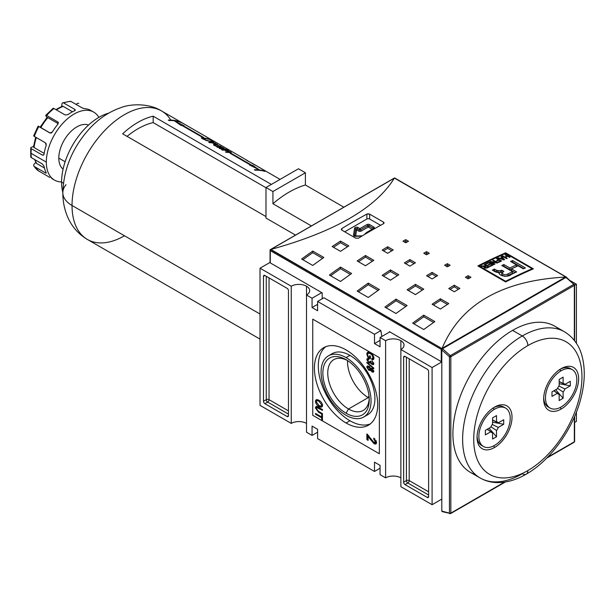 <?xml version="1.0" encoding="UTF-8"?>
<svg xmlns="http://www.w3.org/2000/svg" width="615" height="615" viewBox="0 0 615 615"><rect width="100%" height="100%" fill="white"/><g stroke="black" fill="none" stroke-linecap="round" stroke-linejoin="round"><path stroke-width="0.92" d="M369.215 398.366A29.335 16.936 60 0 1 363.173 410.451A29.335 16.936 60 0 1 348.505 408.998A29.335 16.936 60 0 1 329.34 383.137A29.335 16.936 60 0 1 333.837 359.629A29.335 16.936 60 0 1 347.314 360.436A29.335 16.936 60 0 0 327.764 373.751A29.335 16.936 60 0 0 348.505 408.998A29.335 16.936 -120 0 0 369.215 398.366M346.061 413.226A32.795 18.934 60 0 1 322.867 373.059A32.795 18.934 60 0 1 346.061 359.675L346.061 359.675A32.795 18.934 60 0 1 369.246 399.842A32.795 18.934 60 0 1 346.061 413.226A32.795 18.934 60 0 1 322.867 373.059A32.795 18.934 60 0 1 346.061 359.675L346.061 359.675A32.795 18.934 60 0 1 369.246 399.842A32.795 18.934 60 0 1 346.061 413.226L348.505 408.998L368.262 397.59A29.335 16.936 60 0 1 347.536 360.582A29.335 16.936 60 0 0 368.262 397.59A29.335 16.936 -120 0 0 369.2 398.105A29.335 16.936 60 0 1 368.262 397.59L368.992 395.752M346.061 415.294A35.324 20.395 -120 0 0 363.719 417.039A35.324 20.395 -120 0 0 369.138 388.734A35.324 20.395 -120 0 0 346.061 357.607A35.324 20.395 -120 0 0 328.395 355.862A35.324 20.395 -120 0 0 322.983 384.167A35.324 20.395 -120 0 0 346.061 415.294A35.324 20.395 60 0 1 321.076 372.029A35.324 20.395 60 0 1 346.061 357.607A35.324 20.395 60 0 1 371.037 400.872A35.324 20.395 60 0 1 346.061 415.294M328.395 355.862L332.285 353.617A35.324 20.395 60 0 1 349.943 355.362A35.324 20.395 60 0 1 373.021 386.497A35.324 20.395 60 0 1 367.609 414.802L363.719 417.039M349.943 420.745A44.741 25.83 -120 0 0 370.292 423.935A44.741 25.83 60 0 1 349.943 420.745A44.741 25.83 60 0 1 321.268 383.084A44.741 25.83 60 0 1 325.712 346.729A44.741 25.83 -120 0 0 321.268 383.084A44.741 25.83 -120 0 0 349.943 420.745L346.061 422.982A44.741 25.83 60 0 1 316.825 383.552A44.741 25.83 60 0 1 323.682 347.698A44.741 25.83 60 0 1 346.061 349.92A44.741 25.83 60 0 1 375.288 389.349A44.741 25.83 60 0 1 368.431 425.203A44.741 25.83 60 0 1 346.061 422.982A44.741 25.83 60 0 1 314.419 368.185A44.741 25.83 60 0 1 346.061 349.92A44.741 25.83 -120 0 1 377.695 404.716A44.741 25.83 -120 0 1 346.061 422.982M316.333 408.406L318.524 411.374L322.468 413.649L322.468 414.472L318.478 412.165L315.441 407.96L315.979 406.553L318.478 407.238L322.468 409.544L322.468 410.366L316.679 407.53L316.333 408.406C316.564 407.284 317.294 407.176 318.524 408.083L322.468 410.366L322.468 409.544L318.478 407.238C316.702 405.992 315.695 406.238 315.441 407.96L318.478 412.165L322.468 414.472L322.468 413.649L318.524 411.374L316.333 408.406M369.923 438.872L368.116 436.127L368.116 440.378L366.871 439.656L366.871 433.906L373.897 442.416L375.112 442.585L375.465 441.77L373.72 439.156L373.843 438.072L376.588 442.446L375.996 443.876L373.905 443.576L369.923 438.872L373.905 443.576C375.496 444.468 376.388 444.091 376.588 442.446L373.843 438.072L373.72 439.156L375.465 441.77L373.897 442.416L366.871 433.906L366.871 439.656L368.116 440.378L368.116 436.127L369.923 438.872L370.707 438.418L369.923 438.872M373.812 368.716L366.871 362.858L366.871 362.22L373.812 368.078L373.812 368.716L373.812 368.078L366.871 362.22L366.871 362.858L373.812 368.716M368.316 356.785L369.63 357.546L369.63 355.701L370.43 356.162L370.43 358.829L367.862 357.346L366.786 354.055L367.547 352.303L370.307 352.802C372.382 353.925 373.574 355.693 373.897 358.099L373.29 359.614L371.852 359.56L371.629 358.668L372.659 358.699L373.097 357.623L371.729 354.694L370.345 353.648L368.131 353.179L367.586 354.455L368.316 356.785L367.586 354.455C367.847 352.902 368.769 352.633 370.345 353.648L371.729 354.694L373.097 357.623L371.629 358.668L371.852 359.56C373.151 360.036 373.828 359.552 373.897 358.099C373.574 355.693 372.382 353.925 370.307 352.802C368.262 351.58 367.086 351.995 366.786 354.055L367.862 357.346L370.43 358.829L370.43 356.162L369.63 355.701L369.63 357.546L368.316 356.785M368.423 359.521L368.762 359.022L367.832 359.544L367.586 360.136L368.831 359.652L368.739 358.776L366.786 359.644L367.616 359.16L367.67 359.706L367.616 359.16L366.786 359.644L368.962 363.011L369.623 362.427L370.661 362.865L369.792 362.535L368.962 363.011L371.106 362.573L368.962 363.011L366.786 359.644L367.24 358.63L368.739 358.776L368.831 359.652L367.586 360.136L368.969 362.197L370.261 361.743L370.161 361.151L372.021 363.65L373.013 363.25L372.029 360.782L373.812 363.68L373.367 364.664L372.044 364.487L370.668 362.819L370.345 363.273M373.751 363.15L372.021 363.65L370.161 361.151L370.261 361.743L368.969 362.197L367.586 360.136M370.96 361.743L369.984 362.35L370.261 361.743M370.368 370.614L370.676 370.238L369.723 369.892L368.892 370.368L371.106 369.992L370.676 370.238L372.037 371.983L372.59 371.314L373.705 371.783L372.037 371.983L373.812 371.145L372.06 368.3L370.676 368.477L372.06 368.3L373.812 371.145L373.39 372.152L372.037 371.983L370.676 370.238L368.892 370.368L366.786 367.101L367.247 366.033L368.915 366.279L370.676 368.477L370.976 368.131M318.985 406.4C317.009 405.339 315.826 403.648 315.441 401.326L316.133 399.827L318.908 400.296C320.938 401.349 322.152 403.063 322.56 405.439L321.86 406.938L318.985 406.4C320.969 407.63 322.16 407.315 322.56 405.439C322.152 403.063 320.938 401.349 318.908 400.296C316.971 399.135 315.818 399.481 315.441 401.326C315.826 403.648 317.009 405.339 318.985 406.4L319.754 405.962L318.985 406.4M321.668 417.808L315.526 414.264L315.526 413.441L321.668 416.985L321.668 414.933L322.468 415.394L322.468 420.329L321.668 419.861L321.668 417.808L321.668 419.861L322.468 420.329L322.468 415.394L321.668 414.933L321.668 416.985L315.526 413.441L315.526 414.264L321.668 417.808L322.468 417.347L321.668 417.808M380.055 465.363L380.055 474.657L380.055 465.363L374.504 462.165L374.504 471.459L317.609 438.61L317.609 429.316L317.609 438.61L374.504 471.459L380.055 468.253L374.504 471.459L374.504 462.165L380.055 465.363M312.059 426.11L317.609 429.316L312.059 426.11L312.059 435.405L306.508 432.199L306.508 295.039L312.059 298.244L306.508 295.039A10.793 6.235 180 0 0 309.668 290.634A10.793 6.235 180 0 0 306.508 286.221L306.508 432.199L312.059 435.405L317.609 432.199L312.059 435.405L312.059 426.11M312.059 307.538L312.059 298.244L321.776 292.632L312.059 298.244L312.059 307.538L317.609 310.736L317.609 301.442L323.959 297.775L317.609 301.442L374.504 334.291L317.609 301.442L317.609 310.736L312.059 307.538L317.609 304.333L312.059 307.538M374.504 343.585L374.504 334.291L380.854 330.624L323.959 297.775L380.854 330.624L381.838 336.474L380.854 330.624L374.504 334.291L374.504 343.585L380.055 340.379L374.504 343.585L380.055 346.791L374.504 343.585M380.055 346.791L380.055 337.497L389.772 331.892L380.055 337.497L385.605 340.702L380.055 337.497L380.055 346.791M400.872 340.702A10.793 6.235 180 0 0 385.605 340.702L385.605 477.863L380.055 474.657L385.605 477.863L385.605 340.702A10.793 6.235 180 0 1 400.872 340.702A10.793 6.235 180 0 1 404.032 345.107A10.793 6.235 180 0 1 400.872 349.512L432.091 367.539L400.872 349.512L400.872 486.68L432.091 504.707L441.808 499.096L432.091 504.707L400.872 486.68L400.872 340.702A10.793 6.235 180 0 1 400.872 349.512M400.872 477.863A10.793 6.235 0 0 0 385.605 477.863A10.793 6.235 0 0 1 400.872 477.863M574.618 422.42L576.409 421.383L576.409 412.081L576.409 421.383L574.618 422.42M576.409 284.222L570.151 280.609L576.409 284.222L576.409 343.285L576.409 284.222L574.618 285.26L576.409 284.222M432.091 367.539L441.808 361.935L432.091 367.539L432.091 504.707L432.091 367.539M306.508 286.221A10.793 6.235 180 0 0 291.241 286.221L260.022 268.194L291.241 286.221L291.241 423.389A10.793 6.235 0 0 1 306.508 423.389A10.793 6.235 0 0 0 291.241 423.389L291.241 286.221A10.793 6.235 180 0 1 306.508 286.221A10.793 6.235 180 0 1 306.508 295.039M260.022 268.194L270.062 262.405L260.022 268.194L260.022 405.362L260.022 268.194M291.241 423.389L260.022 405.362L291.241 423.389M264.881 275.489L287.082 288.304L264.881 275.489A1.96 1.13 -120 0 0 263.897 275.389A1.96 1.13 -120 0 0 263.489 276.289L263.489 401.272L263.489 276.289L264.881 275.489A1.96 1.13 -120 0 0 263.489 276.289L264.881 275.489M263.489 401.272A1.96 1.13 -120 0 0 264.881 403.678L287.082 416.493L264.881 403.678L267.656 402.072L288.466 414.095L267.656 402.072A1.96 1.13 60 0 1 266.264 399.673L263.489 401.272A1.96 1.13 -120 0 0 264.881 403.678L267.656 402.072A1.96 1.13 -120 0 1 266.264 399.673A1.96 1.13 180 0 1 269.039 399.673L269.039 277.895L269.039 399.673A1.96 1.13 -60 0 1 267.656 402.072A1.96 1.13 -60 0 0 269.039 399.673A1.96 1.13 0 0 0 266.264 399.673L263.489 401.272M287.082 416.493A1.96 1.13 -120 0 0 288.066 416.593A1.96 1.13 -120 0 0 288.466 415.694L288.466 290.711L288.466 415.694L287.082 416.493A1.96 1.13 -120 0 0 288.466 415.694L287.082 416.493M288.466 290.711A1.96 1.13 -120 0 0 287.082 288.304A1.96 1.13 -120 0 1 288.466 290.711M427.24 497.412L405.031 484.597L427.24 497.412A1.96 1.13 -120 0 0 428.217 497.512A1.96 1.13 -120 0 0 428.624 496.613L428.624 371.629L428.624 496.613L427.24 497.412A1.96 1.13 -120 0 0 428.624 496.613L427.24 497.412M428.624 371.629A1.96 1.13 -120 0 0 427.24 369.223L405.031 356.408L427.24 369.223A1.96 1.13 -120 0 1 428.624 371.629M405.031 356.408A1.96 1.13 -120 0 0 404.055 356.308A1.96 1.13 -120 0 0 403.648 357.207L403.648 482.191L403.648 357.207L405.031 356.408A1.96 1.13 -120 0 0 403.648 357.207L405.031 356.408M403.648 482.191A1.96 1.13 -120 0 0 405.031 484.597L407.807 482.99L428.624 495.014L407.807 482.99A1.96 1.13 60 0 1 406.423 480.592L403.648 482.191A1.96 1.13 -120 0 0 405.031 484.597L407.807 482.99A1.96 1.13 120 0 0 409.198 480.592L428.624 491.808L409.198 480.592A1.96 1.13 0 0 0 406.423 480.592A1.96 1.13 -120 0 0 407.807 482.99A1.96 1.13 -60 0 0 409.198 480.592L409.198 358.806L409.198 480.592A1.96 1.13 180 0 0 406.423 480.592L403.648 482.191M380.585 225.321L369.646 219.009A1.96 1.13 0 0 0 366.871 219.009L344.715 231.801L366.871 219.009L366.871 214.097A588.74 339.911 120 0 0 341.894 228.519A588.74 339.911 -60 0 1 366.871 214.097L369.646 214.143L383.522 222.153L369.646 214.143L369.646 219.009L380.585 225.321M370.43 357.084L369.63 357.546L370.43 357.084M370.43 357.868L369.753 357.476L370.43 357.868M368.577 356.938L367.862 357.346L368.577 356.938M367.639 353.963L367.616 353.579L366.786 354.055L367.616 353.579L368.016 352.141L367.639 353.963M373.643 359.26L371.852 359.56L372.598 358.73L373.643 359.26M372.659 358.699L373.874 357.638M373.812 357.215L373.097 357.623L373.812 357.215M372.275 354.378L371.729 354.694L372.275 354.378M371.014 353.256L370.345 353.648L371.014 353.256M368.631 353.048L368.131 353.179M367.616 359.16L367.747 358.507L367.616 359.16M373.013 363.25L373.674 362.865L373.013 363.25L372.029 360.782L373.812 363.68L372.044 364.487L372.882 364.011L372.044 364.487L370.668 362.819M373.697 364.28L372.882 364.011L373.697 364.28M367.324 362.604L366.871 362.858L367.324 362.604M370.691 370.238L369.592 369.807L368.892 370.368L366.786 367.101L367.755 365.902L366.786 367.101L368.915 366.279L370.676 368.477M367.67 367.155L367.616 366.617L367.67 367.155M368.723 366.409L367.586 367.57L369.569 366.74L368.931 367.109L370.253 369.085L369.984 369.738L370.814 369.254L371.053 368.262L370.253 369.085L368.931 367.109L367.586 367.57L368.908 369.554L371.083 368.6L369.738 369.077M369.769 366.625L368.416 367.086L369.769 366.625M372.113 368.508L371.053 369.569L372.682 368.754L372.06 369.115L373.013 370.691L372.06 369.115L371.053 369.569L372.014 371.145L373.759 370.622M372.89 368.639L371.883 369.092L372.89 368.639M368.885 435.689L368.116 436.127L368.885 435.689M368.116 439.418L366.871 439.656L367.709 439.179L367.709 434.49L367.709 439.179L368.116 439.418M375.112 442.585L375.942 442.1L376.295 441.293L375.465 441.77L376.234 440.763L376.295 441.293L374.727 441.939M374.881 438.887L373.72 439.156L374.881 438.887M376.334 443.546L374.735 443.092L373.905 443.576L374.735 443.092L373.513 442.154L376.334 443.546M316.271 400.842L315.441 401.326L316.271 400.842L316.602 399.665L316.271 400.842M322.229 406.615L320.123 406.085L322.229 406.615M321.268 406.046L322.46 404.57L321.753 404.977L318.893 401.111L316.725 400.711L316.241 401.779L318.993 405.585L321.268 406.046L322.529 404.977L321.599 405.7M317.232 400.565L316.725 400.711M319.577 400.719L318.893 401.111L321.753 404.977C321.422 406.361 320.5 406.561 318.993 405.585L316.241 401.779C316.548 400.411 317.432 400.188 318.893 401.111L319.577 400.719M316.341 408.206L316.271 407.484L315.441 407.96L316.271 407.484L316.464 406.446L316.341 408.206M317.217 407.484L318.055 406.999L316.679 407.53M316.241 413.857L315.526 414.264L316.241 413.857M322.468 416.524L321.668 416.985L322.468 416.524M322.468 419.399L321.668 419.861L322.468 419.399M322.468 417.308L321.791 416.916L322.468 417.308M532.144 268.732A588.74 339.911 120 0 0 505.638 281.27L479.131 265.964A588.74 339.911 -60 0 1 505.638 253.434L532.144 268.732L505.638 253.434L505.638 252.803L533.397 268.824A588.74 339.911 120 0 0 505.638 281.947L505.638 281.27A588.74 339.911 -60 0 1 532.144 268.732L532.144 269.37L532.144 268.732M488.894 262.244A588.74 339.911 120 0 0 485.612 263.858L486.134 264.166A588.74 339.911 -60 0 1 488.84 262.836L490.363 263.72A588.74 339.911 120 0 0 487.895 264.927L488.425 265.234A588.74 339.911 -60 0 1 490.893 264.027L492.3 264.834A588.74 339.911 120 0 0 489.663 266.134L490.186 266.441A588.74 339.911 -60 0 1 493.415 264.857L488.894 262.244L493.415 264.857A588.74 339.911 120 0 0 490.186 266.441L489.663 266.134A588.74 339.911 -60 0 1 492.3 264.834L490.893 264.027A588.74 339.911 120 0 0 488.425 265.234L487.895 264.927A588.74 339.911 -60 0 1 490.363 263.72L488.84 262.836A588.74 339.911 120 0 0 486.134 264.166L485.612 263.858A588.74 339.911 -60 0 1 488.894 262.244L488.894 262.874L488.894 262.244M498.527 259.83A588.74 339.911 120 0 0 496.474 260.791L496.997 261.098A588.74 339.911 -60 0 1 499.057 260.137L500.464 260.952A588.74 339.911 120 0 0 498.119 262.052L498.642 262.359A588.74 339.911 -60 0 1 501.579 260.983L497.058 258.377A588.74 339.911 120 0 0 496.474 258.646L498.527 259.83L496.474 258.646A588.74 339.911 -60 0 1 497.058 258.377L501.579 260.983A588.74 339.911 120 0 0 498.642 262.359L498.119 262.052A588.74 339.911 -60 0 1 500.464 260.952L499.057 260.137A588.74 339.911 120 0 0 496.997 261.098L496.474 260.791A588.74 339.911 -60 0 1 498.527 259.83L498.527 260.383L498.527 259.83M507.098 256.017A588.74 339.911 120 0 0 504.807 257.032L502.693 255.809A588.74 339.911 120 0 0 502.109 256.071L506.629 258.684A588.74 339.911 -60 0 1 507.221 258.423L505.338 257.339A588.74 339.911 -60 0 1 507.629 256.317L509.504 257.401A588.74 339.911 -60 0 1 510.096 257.147L505.576 254.533A588.74 339.911 120 0 0 504.984 254.794L507.098 256.017L504.984 254.794A588.74 339.911 -60 0 1 505.576 254.533L510.096 257.147A588.74 339.911 120 0 0 509.504 257.401L507.629 256.317A588.74 339.911 120 0 0 505.338 257.339L507.221 258.423A588.74 339.911 120 0 0 506.629 258.684L502.109 256.071A588.74 339.911 -60 0 1 502.693 255.809L504.807 257.032A588.74 339.911 -60 0 1 507.098 256.017L507.098 256.555L507.098 256.017M516.646 271.922A588.74 339.911 120 0 0 511.103 274.567C508.359 277.626 498.104 276.097 499.365 272.53L494.814 271.546L492.354 270.123A588.74 339.911 -60 0 1 494.414 269.093L496.866 270.508L500.395 270.884L501.855 270.239L503.854 271.392L501.794 273.114L504.169 274.659L505.83 274.767L508.067 273.852A588.74 339.911 -60 0 1 512.533 271.707L501.802 265.511A588.74 339.911 -60 0 1 503.862 264.542L509.789 267.963A588.74 339.911 -60 0 1 516.492 264.881L510.565 261.46A588.74 339.911 -60 0 1 512.626 260.537L525.41 267.925A588.74 339.911 120 0 0 523.35 268.84L518.145 265.834A588.74 339.911 120 0 0 511.442 268.916L516.646 271.922A588.74 339.911 120 0 0 511.103 274.567C508.359 277.626 498.104 276.097 499.365 272.53L496.197 272.199L492.354 270.123A588.74 339.911 -60 0 1 494.414 269.093L498.358 271.161L501.855 270.239L503.854 271.392L501.794 273.114L504.169 274.659L505.83 274.767L508.067 273.852A588.74 339.911 -60 0 1 512.533 271.707L501.802 265.511A588.74 339.911 -60 0 1 503.862 264.542L509.789 267.963A588.74 339.911 -60 0 1 516.492 264.881L510.565 261.46A588.74 339.911 -60 0 1 512.626 260.537L525.41 267.925A588.74 339.911 120 0 0 523.35 268.84L518.145 265.834A588.74 339.911 120 0 0 511.442 268.916L516.646 271.922M498.965 273.098L499.365 272.53L499.365 273.89L499.365 272.53M501.64 256.286A588.74 339.911 120 0 0 501.025 256.563L501.925 257.547A588.74 339.911 120 0 0 500.118 258.369L498.319 257.793A588.74 339.911 120 0 0 497.704 258.077L503.862 259.937A588.74 339.911 -60 0 1 504.531 259.63L501.64 256.286L504.531 259.63A588.74 339.911 120 0 0 503.862 259.937L497.704 258.077A588.74 339.911 -60 0 1 498.319 257.793L500.118 258.369A588.74 339.911 -60 0 1 501.925 257.547L501.025 256.563A588.74 339.911 -60 0 1 501.64 256.286L501.64 257.231L501.64 256.286M496.236 262.444L490.463 261.49A588.74 339.911 120 0 0 489.84 261.79L494.36 264.404A588.74 339.911 -60 0 1 494.944 264.119L491.416 262.082L497.197 263.043A588.74 339.911 -60 0 1 497.819 262.743L493.299 260.137A588.74 339.911 120 0 0 492.715 260.414L496.236 262.444L492.715 260.414A588.74 339.911 -60 0 1 493.299 260.137L497.819 262.743A588.74 339.911 120 0 0 497.197 263.043L491.416 262.082L494.944 264.119A588.74 339.911 120 0 0 494.36 264.404L489.84 261.79A588.74 339.911 -60 0 1 490.463 261.49L496.236 262.444L496.236 262.882L496.236 262.444M485.12 267.625L484.851 267.11L485.466 266.649A588.74 339.911 -60 0 1 486.726 266.018L488.195 266.864A588.74 339.911 120 0 0 486.796 267.563L486.796 268.102L486.796 267.563L485.12 267.625L485.466 266.649A588.74 339.911 -60 0 1 486.726 266.018L488.195 266.864L488.195 267.433L488.195 266.864A588.74 339.911 120 0 0 486.796 267.563L485.12 267.625L485.12 268.171L484.013 267.317L484.52 266.579L484.52 267.917L484.52 266.579L483.175 266.572L483.152 266.118L485.519 266.049L481.591 265.872A588.74 339.911 120 0 0 480.907 266.218L484.52 266.579L484.013 267.317L484.535 267.925L487.357 267.856A588.74 339.911 -60 0 1 489.309 266.879L484.789 264.266A588.74 339.911 120 0 0 484.197 264.558L486.196 265.711A588.74 339.911 120 0 0 485.519 266.049A588.74 339.911 -60 0 1 486.196 265.711L484.197 264.558A588.74 339.911 -60 0 1 484.789 264.266L489.309 266.879A588.74 339.911 120 0 0 487.357 267.856L485.12 268.171L484.828 267.241L484.828 268.071M479.131 266.649L479.131 265.964L505.638 281.27L505.638 281.947L477.886 265.926A588.74 339.911 -60 0 1 505.638 252.803L533.397 268.824A588.74 339.911 120 0 0 505.638 281.947L477.886 265.926A588.74 339.911 -60 0 1 505.638 252.803L505.638 253.434A588.74 339.911 120 0 0 479.131 265.964L479.131 266.649M394.069 178.465L394.307 178.189C375.911 208.001 334.768 231.755 270.877 249.444L441.97 348.574L441.255 349.335L442.362 349.274L441.862 348.989L442.131 348.321C460.527 304.356 501.663 280.601 565.554 277.058C501.663 280.601 460.527 304.356 442.131 348.321L565.554 277.058L566.146 277.234M270.123 249.767L394.569 177.919L270.877 249.444C334.768 231.755 375.911 208.001 394.307 178.189L270.062 249.798L270.062 262.59A0.784 0.454 180 0 0 270.293 262.913L322.191 292.871L270.293 262.913L270.293 250.636L441.255 349.335L441.255 361.612L389.357 331.646L441.255 361.612A0.784 0.454 0 0 0 441.808 361.743A0.784 0.454 180 0 1 441.255 361.612L441.255 349.335L270.293 250.636L270.062 249.798L270.293 262.913A0.784 0.454 0 0 1 270.293 262.267M405.731 239.65L408.506 241.249A588.74 339.911 120 0 0 405.731 242.787L402.956 241.188A588.74 339.911 -60 0 1 405.731 239.65L408.506 241.249A588.74 339.911 120 0 0 405.731 242.787L402.956 241.188A588.74 339.911 -60 0 1 405.731 239.65L405.731 241.249A586.779 338.78 120 0 0 404.37 242.003A586.779 338.78 120 0 1 405.731 241.249L405.731 239.65M468.176 275.697L470.952 277.304A588.74 339.911 120 0 0 468.176 278.841L465.401 277.234A588.74 339.911 -60 0 1 468.176 275.697L470.952 277.304A588.74 339.911 120 0 0 468.176 278.841L465.401 277.234A588.74 339.911 -60 0 1 468.176 275.697L468.176 277.304A586.779 338.78 120 0 0 466.808 278.057A586.779 338.78 120 0 1 468.176 277.304L468.176 275.697M447.359 263.681L450.134 265.28A588.74 339.911 120 0 0 447.359 266.825L444.584 265.219A588.74 339.911 -60 0 1 447.359 263.681L450.134 265.28A588.74 339.911 120 0 0 447.359 266.825L444.584 265.219A588.74 339.911 -60 0 1 447.359 263.681L447.359 265.288A586.779 338.78 120 0 0 445.998 266.034A586.779 338.78 120 0 1 447.359 265.288L447.359 263.681M387.688 246.769L393.239 249.974A588.74 339.911 120 0 0 387.688 253.303L382.138 250.105A588.74 339.911 -60 0 1 387.688 246.769L393.239 249.974A588.74 339.911 120 0 0 387.688 253.303L382.138 250.105A588.74 339.911 -60 0 1 387.688 246.769L387.688 248.368A586.779 338.78 120 0 0 383.491 250.882A586.779 338.78 120 0 1 387.688 248.368L387.688 246.769M454.293 285.222L459.851 288.427A588.74 339.911 120 0 0 454.293 291.764L448.742 288.558A588.74 339.911 -60 0 1 454.293 285.222L459.851 288.427A588.74 339.911 120 0 0 454.293 291.764L448.742 288.558A588.74 339.911 -60 0 1 454.293 285.222L454.293 286.828A586.779 338.78 120 0 0 450.103 289.342A586.779 338.78 120 0 1 454.293 286.828L454.293 285.222M432.091 272.407L437.642 275.612A588.74 339.911 120 0 0 432.091 278.941L426.541 275.735A588.74 339.911 -60 0 1 432.091 272.407L437.642 275.612A588.74 339.911 120 0 0 432.091 278.941L426.541 275.735A588.74 339.911 -60 0 1 432.091 272.407L432.091 274.006A586.779 338.78 120 0 0 427.894 276.519A586.779 338.78 120 0 1 432.091 274.006L432.091 272.407M340.51 241.088L348.836 245.892A588.74 339.911 120 0 0 340.51 251.343L332.185 246.538A588.74 339.911 -60 0 1 340.51 241.088L348.836 245.892A588.74 339.911 120 0 0 340.51 251.343L332.185 246.538A588.74 339.911 -60 0 1 340.51 241.088L340.51 242.694A586.779 338.78 120 0 0 333.476 247.284A586.779 338.78 120 0 1 340.51 242.694L340.51 241.088M365.487 255.509L373.812 260.314A588.74 339.911 120 0 0 365.487 265.765L357.161 260.96A588.74 339.911 -60 0 1 365.487 255.509L373.812 260.314A588.74 339.911 120 0 0 365.487 265.765L357.161 260.96A588.74 339.911 -60 0 1 365.487 255.509L365.487 257.116A586.779 338.78 120 0 0 358.453 261.706A586.779 338.78 120 0 1 365.487 257.116L365.487 255.509M440.417 298.775L448.742 303.579A588.74 339.911 120 0 0 440.417 309.03L432.091 304.225A588.74 339.911 -60 0 1 440.417 298.775L448.742 303.579A588.74 339.911 120 0 0 440.417 309.03L432.091 304.225A588.74 339.911 -60 0 1 440.417 298.775L440.417 300.381A586.779 338.78 120 0 0 433.391 304.971A586.779 338.78 120 0 1 440.417 300.381L440.417 298.775M415.44 284.353L423.766 289.158A588.74 339.911 120 0 0 415.44 294.608L407.115 289.803A588.74 339.911 -60 0 1 415.44 284.353L423.766 289.158A588.74 339.911 120 0 0 415.44 294.608L407.115 289.803A588.74 339.911 -60 0 1 415.44 284.353L415.44 285.96A586.779 338.78 120 0 0 408.406 290.549A586.779 338.78 120 0 1 415.44 285.96L415.44 284.353M312.751 251.074L323.851 257.477A588.74 339.911 120 0 0 312.751 265.442L301.65 259.03A588.74 339.911 -60 0 1 312.751 251.074L323.851 257.477A588.74 339.911 120 0 0 312.751 265.442L301.65 259.03A588.74 339.911 -60 0 1 312.751 251.074L312.751 252.68A586.779 338.78 120 0 0 302.888 259.745A586.779 338.78 120 0 1 312.751 252.68L312.751 251.074M340.51 267.095L351.611 273.506A588.74 339.911 120 0 0 340.51 281.462L329.409 275.051A588.74 339.911 -60 0 1 340.51 267.095L351.611 273.506A588.74 339.911 120 0 0 340.51 281.462L329.409 275.051A588.74 339.911 -60 0 1 340.51 267.095L340.51 268.709A586.779 338.78 120 0 0 330.639 275.766A586.779 338.78 120 0 1 340.51 268.709L340.51 267.095M423.766 315.164L434.866 321.576A588.74 339.911 120 0 0 423.766 329.532L412.665 323.121A588.74 339.911 -60 0 1 423.766 315.164L434.866 321.576A588.74 339.911 120 0 0 423.766 329.532L412.665 323.121A588.74 339.911 -60 0 1 423.766 315.164L423.766 316.779A586.779 338.78 120 0 0 413.903 323.836A586.779 338.78 120 0 1 423.766 316.779L423.766 315.164M396.014 299.144L407.115 305.547A588.74 339.911 120 0 0 396.014 313.512L384.913 307.1A588.74 339.911 -60 0 1 396.014 299.144L407.115 305.547A588.74 339.911 120 0 0 396.014 313.512L384.913 307.1A588.74 339.911 -60 0 1 396.014 299.144L396.014 300.75A586.779 338.78 120 0 0 386.151 307.815A586.779 338.78 120 0 1 396.014 300.75L396.014 299.144M426.541 251.666L429.316 253.265A588.74 339.911 120 0 0 426.541 254.802L423.766 253.203A588.74 339.911 -60 0 1 426.541 251.666L429.316 253.265A588.74 339.911 120 0 0 426.541 254.802L423.766 253.203A588.74 339.911 -60 0 1 426.541 251.666L426.541 253.265A586.779 338.78 120 0 0 425.18 254.018A586.779 338.78 120 0 1 426.541 253.265L426.541 251.666M409.89 259.584L415.44 262.789A588.74 339.911 120 0 0 409.89 266.126L404.339 262.92A588.74 339.911 -60 0 1 409.89 259.584L415.44 262.789A588.74 339.911 120 0 0 409.89 266.126L404.339 262.92A588.74 339.911 -60 0 1 409.89 259.584L409.89 261.19A586.779 338.78 120 0 0 405.692 263.704A586.779 338.78 120 0 1 409.89 261.19L409.89 259.584M390.464 269.931L398.789 274.736A588.74 339.911 120 0 0 390.464 280.186L382.138 275.382A588.74 339.911 -60 0 1 390.464 269.931L398.789 274.736A588.74 339.911 120 0 0 390.464 280.186L382.138 275.382A588.74 339.911 -60 0 1 390.464 269.931L390.464 271.538A586.779 338.78 120 0 0 383.429 276.127A586.779 338.78 120 0 1 390.464 271.538L390.464 269.931M368.262 283.115L379.363 289.527A588.74 339.911 120 0 0 368.262 297.483L357.161 291.079A588.74 339.911 -60 0 1 368.262 283.115L379.363 289.527A588.74 339.911 120 0 0 368.262 297.483L357.161 291.079A588.74 339.911 -60 0 1 368.262 283.115L368.262 284.73A586.779 338.78 120 0 0 358.391 291.787A586.779 338.78 120 0 1 368.262 284.73L368.262 283.115M358.545 238.128A588.74 339.911 -60 0 1 383.522 223.706A588.74 339.911 120 0 0 358.545 238.128L355.77 238.182L341.894 230.171L355.77 238.182L358.545 238.128M341.894 230.171L341.317 229.349L341.894 228.519L341.894 230.171L341.333 229.48L341.894 228.519L341.894 230.171M383.522 222.153L384.098 222.945L383.522 223.706L383.522 222.153L384.091 222.822L383.522 223.706L383.522 222.153M389.357 332.131L389.357 331.646L389.357 332.131M322.191 298.805L322.191 292.871L322.191 298.805M270.515 249.582L270.062 249.798L270.515 249.582L441.97 348.574L565.554 277.058L566.369 277.104L566.146 277.811L566.377 277.327M395.184 178.527L566.377 277.096M378.102 290.411L368.262 284.73L378.102 290.411M397.474 275.582L390.464 271.538L397.474 275.582M414.072 263.604L409.89 261.19L414.072 263.604M427.902 254.049L426.541 253.265L427.902 254.049M405.854 306.431L396.014 300.75L405.854 306.431M433.613 322.46L423.766 316.779L433.613 322.46M350.35 274.39L340.51 268.709L350.35 274.39M322.598 258.361L312.751 252.68L322.598 258.361M422.451 290.003L415.44 285.96L422.451 290.003M447.436 304.425L440.417 300.381L447.436 304.425M372.498 261.167L365.487 257.116L372.498 261.167M347.521 246.746L340.51 242.694L347.521 246.746M436.273 276.427L432.091 274.006L436.273 276.427M458.483 289.242L454.293 286.828L458.483 289.242M391.87 250.789L387.688 248.368L391.87 250.789M448.712 266.064L447.359 265.288L448.712 266.064M469.529 278.088L468.176 277.304L469.529 278.088M407.084 242.033L405.731 241.249L407.084 242.033M515.116 272.645L511.442 270.523L511.442 268.916L511.442 270.523L515.116 272.645M523.834 268.624L512.626 262.151A586.779 338.78 120 0 0 512.141 262.367A586.779 338.78 120 0 1 512.626 262.151L512.626 260.537L512.626 262.151L523.834 268.624M516.492 266.495A586.779 338.78 120 0 0 509.789 269.57L503.862 266.149A586.779 338.78 120 0 0 503.339 266.395A586.779 338.78 120 0 1 503.862 266.149L503.862 264.542L503.862 266.149L509.789 269.57L509.789 267.963L509.789 269.57A586.779 338.78 120 0 1 516.492 266.495L516.492 264.881L516.492 266.495M508.067 275.459L508.067 273.852L508.067 275.459A586.779 338.78 120 0 1 512.533 273.314L512.533 271.707L512.533 273.314A586.779 338.78 120 0 0 508.067 275.459L505.753 276.389M498.588 272.814L496.866 272.114L498.588 272.814L500.395 272.491L500.395 270.884L500.395 272.491L501.855 271.845L501.855 270.239L501.855 271.845L502.417 272.168L501.855 271.845L499.365 272.791M496.866 272.114L494.414 270.7A586.779 338.78 120 0 0 493.845 270.984A586.779 338.78 120 0 1 494.414 270.7L494.414 269.093L494.414 270.7L496.866 272.114L496.866 270.508L496.866 272.114M504.807 257.631L504.807 257.032L504.807 257.631M505.576 255.133L505.576 254.533L505.576 255.133M505.338 257.939L505.338 257.339L505.338 257.939M502.693 256.409L502.693 255.809L502.693 256.409M498.319 258.262L498.319 257.793L498.319 258.262M500.118 258.807L500.118 258.369L500.118 258.807M501.925 258.092L501.925 257.547L501.925 258.092M503.108 258.907L503.723 259.515L500.825 258.592A588.74 339.911 -60 0 1 502.278 257.931L503.723 259.899L500.825 258.592A588.74 339.911 -60 0 1 502.278 257.931L503.108 258.907M500.825 259.023L500.825 258.592L500.825 259.023M497.058 258.984L497.058 258.377L497.058 258.984M500.464 261.506L500.464 260.952L500.464 261.506M490.463 262.151L490.463 261.49L490.463 262.151M493.299 260.752L493.299 260.137L493.299 260.752M491.416 262.705L491.416 262.082L491.416 262.705M492.3 265.403L492.3 264.834L492.3 265.403M490.363 264.281L490.363 263.72L490.363 264.281M486.196 266.28L486.196 265.711L486.196 266.28M484.789 264.896L484.789 264.266L484.789 264.896M481.591 266.326L481.591 265.872L483.152 266.118L483.152 266.572L480.907 266.218A588.74 339.911 -60 0 1 481.591 265.872L481.591 266.326M441.808 349.943L442.5 348.713L441.808 349.943L441.808 511.088L449.442 513.133A0.984 0.692 105 0 0 449.88 513.679L449.88 513.679A0.984 0.692 105 0 0 450.311 513.61A0.984 0.692 -75 0 1 449.442 513.133L441.808 511.088L441.808 349.943L449.442 356.715L449.442 513.133L449.442 356.715A0.984 0.4 -48.4 0 1 450.311 355.639A0.984 0.4 131.6 0 0 449.442 356.715L441.808 349.943M574.333 284.607A0.984 0.569 180 0 1 574.333 285.406L574.333 340.379L574.333 285.406A0.984 0.569 -120 0 0 573.818 284.338L566.008 277.411L566.699 277.842L566.008 277.411L442.5 348.713L450.311 355.639L573.818 284.338L566.008 277.411L442.5 348.713L450.311 355.639L573.818 284.338A0.984 0.4 -48.4 0 1 574.333 284.607A0.984 0.4 131.6 0 0 574.287 284.276A0.984 0.4 131.6 0 0 573.818 284.338A0.984 0.569 60 0 1 574.333 285.406L450.826 356.715L450.826 513.133L504.554 482.106L450.826 513.133A0.984 0.569 60 0 1 450.311 513.61A0.984 0.569 -120 0 0 450.626 513.579A0.984 0.569 -120 0 0 450.826 513.133A0.984 0.569 180 0 1 449.442 513.133A0.984 0.569 0 0 0 450.826 513.133L450.826 356.715A0.984 0.569 180 0 1 449.442 356.715A0.984 0.569 -0 0 0 450.826 356.715A0.984 0.569 -120 0 0 450.311 355.639A0.984 0.569 60 0 1 450.826 356.715L574.333 285.406A0.984 0.569 -0 0 0 574.618 285.006L566.538 277.403M494.537 407.122L494.537 407.122A24.731 14.276 120 0 0 477.055 437.403A24.731 14.276 120 0 0 494.537 447.497A24.731 14.276 120 0 0 512.026 417.216A24.731 14.276 120 0 0 494.537 407.122L494.537 407.122A24.731 14.276 -60 0 1 512.026 417.216A24.731 14.276 -60 0 1 494.537 447.497A24.731 14.276 -60 0 1 477.055 437.403A24.731 14.276 -60 0 1 494.537 407.122M561.149 409.044A24.731 14.276 120 0 0 578.63 378.763A24.731 14.276 120 0 0 561.149 368.662L561.149 368.662A24.731 14.276 120 0 0 543.66 398.951A24.731 14.276 120 0 0 561.149 409.044A24.731 14.276 -60 0 1 543.66 398.951A24.731 14.276 -60 0 1 561.149 368.662L561.149 368.662A24.731 14.276 -60 0 1 578.63 378.763A24.731 14.276 -60 0 1 561.149 409.044L560.234 407.461M564.485 331.8L554.768 326.188A84.386 48.723 120 0 0 512.579 330.37A84.386 48.723 120 0 0 457.452 404.732A84.386 48.723 120 0 0 470.383 472.351L480.1 477.955A84.386 48.723 -60 0 1 467.162 410.336A84.386 48.723 -60 0 1 522.289 335.975A7.849 4.536 60 0 1 527.847 345.592A76.537 44.188 -60 0 1 581.959 376.834A76.537 44.188 -60 0 1 527.847 470.575A7.849 4.536 60 0 1 522.289 473.781A84.386 48.723 -60 0 1 462.626 439.325A84.386 48.723 -60 0 1 522.289 335.975A84.386 48.723 -60 0 1 564.485 331.8C575.448 338.511 579.999 348.505 581.913 355.631C585.18 367.601 585.034 381.062 581.467 396.014C574.233 427.31 551.278 460.02 526.217 474.165C516.331 479.908 506.599 482.714 497.02 482.583C490.87 482.429 485.235 480.884 480.1 477.955M46.317 162.122A39.252 22.663 -60 0 0 61.585 181.932A39.252 22.663 -60 0 1 54.451 180.095A39.252 22.663 -60 0 1 46.317 162.122A39.252 22.663 -60 0 1 63.453 122.623A39.252 22.663 -60 0 1 93.695 112.107A39.252 22.663 -60 0 1 98.861 117.373A39.252 22.663 -60 0 0 67.658 118.626A39.252 22.663 -60 0 0 46.317 162.122L31.058 153.312A39.252 22.663 120 0 0 31.327 157.617L42.427 164.028L31.327 157.617A1.96 1.276 -7.5 0 1 30.758 156.856L30.75 147.9A1.96 0.961 6.5 0 0 31.327 148.692A39.252 22.663 120 0 0 31.058 153.312A39.252 22.663 120 0 0 31.327 157.617M89.875 109.908L90.274 110.154A39.252 22.663 120 0 0 84.693 108.701A39.252 22.663 -60 0 1 90.274 110.154L93.695 112.107M70.979 101.46L82.41 108.048L84.693 108.701L82.079 107.871L70.979 101.46A39.252 22.663 120 0 0 63.629 102.943L74.73 109.355L63.629 102.943A1.96 1.315 69.5 0 0 62.699 102.82A1.96 1.315 69.5 0 0 62 103.858L61.631 106.487L62 103.858A1.96 1.315 69.5 0 1 63.629 102.943A39.252 22.663 120 0 1 70.979 101.46A1.96 1.514 89.2 0 0 70.341 101.29L62.699 102.82M74.73 109.355L75.307 110.147L74.746 110.708A39.252 22.663 120 0 0 67.85 114.69A39.252 22.663 -60 0 1 74.746 110.708L75.299 109.97L74.73 109.355L74.523 110.808L74.73 109.355M45.779 115.305A1.96 0.523 41.2 0 0 45.864 115.797L46.878 117.611L45.864 115.797A1.96 0.523 41.2 0 1 46.64 115.505A39.252 22.663 120 0 1 53.989 108.509L65.09 114.92L67.85 114.69L65.09 114.92L53.989 108.509A39.252 22.663 120 0 0 46.64 115.505L57.741 121.916L46.64 115.505A1.96 0.523 41.2 0 0 45.779 115.305L53.021 108.401A1.96 0.922 52 0 1 53.989 108.509A1.96 0.922 -128 0 0 52.844 109.147M57.741 121.916L58.34 122.731L57.902 124.169A39.252 22.663 120 0 0 52.321 132.064A39.252 22.663 -60 0 1 57.902 124.169L57.741 121.916L58.21 122.385M49.984 132.978L51.399 132.948L52.321 132.064L49.946 132.963L38.845 126.552A39.252 22.663 120 0 0 34.302 136.392L45.402 142.803L34.302 136.392A1.96 0.469 20 0 1 33.687 135.761L38.13 126.129L38.845 126.552L38.13 126.129M45.402 142.803L46.171 145.394A39.252 22.663 120 0 0 44.042 154.196A39.252 22.663 -60 0 1 46.171 145.394L46.133 143.695L45.402 142.803M31.058 153.312A39.252 22.663 120 0 1 31.327 148.692L42.427 155.103L43.88 154.719L44.042 154.196L43.373 155.218L42.427 155.103L31.327 148.692A1.96 0.961 -173.5 0 1 31.311 147.323A1.96 0.961 6.5 0 0 30.75 147.9M42.427 164.028L44.042 166.273A39.252 22.663 120 0 0 46.171 172.615A39.252 22.663 -60 0 1 44.042 166.273L42.427 164.028M46.248 173.123L45.402 172.892L46.171 172.615L46.263 173.107M38.845 171.078A39.252 22.663 120 0 1 34.302 166.481L45.402 172.892L45.971 172.223L45.402 172.892L34.302 166.481A39.252 22.663 120 0 0 38.845 171.078L49.946 177.489L38.845 171.078A1.96 1.599 -58.3 0 1 38.814 171.055L33.863 166.065A1.96 1.53 -32.1 0 0 34.302 166.481A1.96 1.53 147.9 0 1 34.14 164.22A1.96 1.53 -32.1 0 0 33.863 166.065M51.583 178.435L54.451 180.095M40.136 127.19L38.453 126.29L40.136 127.19L46.994 117.48A1.96 0.523 41.2 0 1 47.862 117.688A35.324 20.395 120 0 0 40.844 127.628L40.129 127.197M33.541 146.401L31.311 147.323L33.541 146.401M35.793 162.252L34.14 164.22L35.793 162.252M76.298 104.535L76.391 104.389A1.96 1.599 121.7 0 1 78.774 103.497A1.96 1.599 121.7 0 0 76.391 104.389L76.298 104.535M63.145 106.38L72.508 111.784L63.145 106.38A35.324 20.395 120 0 0 56.457 109.931A35.324 20.395 120 0 1 63.145 106.38A1.96 1.315 69.5 0 0 62.215 106.257L55.85 109.585M58.217 123.661L47.862 117.688A35.324 20.395 120 0 0 40.844 127.628L50.345 133.109L40.452 127.359A33.364 19.265 120 0 1 47.078 117.972A1.96 0.523 41.2 0 1 47.862 117.688L58.217 123.661M34.063 146.186A1.96 0.961 6.5 0 0 34.071 147.554A35.324 20.395 120 0 1 36.37 137.583A35.324 20.395 120 0 0 34.071 147.554L44.172 153.381L34.071 147.554A1.96 0.961 -173.5 0 1 33.502 146.762L35.67 137.183M36.754 163.559A35.324 20.395 120 0 1 34.994 159.731A35.324 20.395 120 0 0 36.754 163.559L44.418 167.987L36.754 163.559A1.96 1.53 147.9 0 1 36.316 163.144L34.586 159.5M305.401 184.992A95.771 55.289 120 0 0 272.929 203.742L311.382 225.943L272.929 203.742L272.929 191.526L305.401 172.777L298.46 168.771L265.988 187.521L272.929 191.526L265.988 187.521L265.988 218.056L295.515 235.099L265.988 218.056L265.988 187.521L298.46 168.771L305.401 172.777L305.401 184.992L343.854 207.194L305.401 184.992L305.401 172.777L272.929 191.526L272.929 203.742A95.771 55.289 120 0 1 305.401 184.992M58.809 158.117A25.515 14.729 120 0 1 69.272 133.178A25.515 14.729 120 0 1 88.522 125.083A25.515 14.729 120 0 0 69.272 133.178A25.515 14.729 120 0 0 58.809 158.117A25.515 14.729 120 0 0 63.091 169.125A25.515 14.729 120 0 1 58.809 158.117L65.121 161.76M61.585 182.155A52.99 30.589 120 0 1 108.663 113.152A52.99 30.589 120 0 0 61.585 182.155A52.99 30.589 120 0 0 62.838 192.533A52.99 30.589 120 0 1 61.585 182.155L63.437 183.224M211.86 141.98L203.657 139.321L201.259 137.937A74.184 42.827 -60 0 1 209.623 139.313L213.367 141.542L213.021 142.134L213.367 141.542C214.174 142.203 213.674 142.349 211.86 141.98L203.657 139.321L201.259 137.937A74.184 42.827 -60 0 1 209.623 139.313L213.797 142.057M222.061 147.377L221.977 147.462A74.184 42.827 -60 0 1 223.076 147.7L223.822 148.13A74.184 42.827 120 0 0 217.579 147.354L216.826 146.924A74.184 42.827 -60 0 1 217.964 146.962L213.882 145.217L213.597 144.456L215.081 144.279L221.008 146.47L221.977 147.462A74.184 42.827 -60 0 1 223.076 147.7L223.822 148.13A74.184 42.827 120 0 0 217.579 147.354L216.826 146.924A74.184 42.827 -60 0 1 217.964 146.962L213.882 145.217M227.035 149.606L228.257 150.145L227.012 149.422M259.476 167.695A74.184 42.827 120 0 0 254.433 164.758L253.811 164.397A74.184 42.827 -60 0 1 256.34 165.673A74.184 42.827 -60 0 1 256.655 165.858A74.184 42.827 -60 0 0 253.811 164.397L254.433 164.758A74.184 42.827 120 0 1 256.962 166.035L260.06 167.826A74.184 42.827 120 0 0 259.568 167.549L280.079 179.388L259.568 167.549A74.184 42.827 -60 0 1 260.545 168.11A74.184 42.827 120 0 0 260.06 167.826M255.717 165.327A74.184 42.827 120 0 0 252.565 163.682L251.942 163.321A74.184 42.827 -60 0 1 254.472 164.597A74.184 42.827 -60 0 1 254.787 164.782A74.184 42.827 -60 0 0 251.942 163.321L252.565 163.682A74.184 42.827 120 0 1 255.094 164.958L256.34 165.673M122.639 133.816L265.988 216.58L122.639 133.816A74.184 42.827 -60 0 1 153.173 116.197A74.184 42.827 120 0 0 122.639 133.816M153.173 116.197L271.353 184.423L153.173 116.197L153.173 122.6L265.988 187.736L153.173 122.6A74.184 42.827 120 0 0 127.059 136.369A74.184 42.827 120 0 1 153.173 122.6L153.173 116.197M254.472 164.597L247.153 160.584C245.293 159.37 245.347 159.339 247.322 160.492C245.347 159.339 245.293 159.37 247.153 160.584C245.293 159.37 245.347 159.339 247.322 160.492C245.347 159.339 245.293 159.37 247.153 160.584M245.769 159.662L243.409 158.209A74.184 42.827 -60 0 0 242.917 157.932L191.988 128.527L242.917 157.932A74.184 42.827 120 0 1 243.894 158.501M230.602 152.013L231.286 152.681L229.449 152.551A74.184 42.827 120 0 0 226.166 152.312L225.421 151.882A74.184 42.827 -60 0 1 228.449 152.09L229.695 152.582L229.81 151.805L229.272 151.521L224.652 150.221A74.184 42.827 120 0 0 222.307 150.083L221.561 149.653A74.184 42.827 -60 0 1 227.804 150.429L228.549 150.86A74.184 42.827 120 0 0 227.481 150.629L230.602 152.013L230.233 152.651L230.602 152.013C231.678 152.766 231.294 152.943 229.449 152.551A74.184 42.827 120 0 0 226.166 152.312L225.421 151.882A74.184 42.827 -60 0 1 228.449 152.09L229.864 152.289L229.81 151.805L224.652 150.221A74.184 42.827 120 0 0 222.307 150.083L221.561 149.653A74.184 42.827 -60 0 1 227.804 150.429L228.549 150.86A74.184 42.827 120 0 0 227.481 150.629L231.325 152.643M226.189 149.499A74.184 42.827 120 0 0 219.939 148.722L219.194 148.292A74.184 42.827 -60 0 1 225.436 149.068L226.189 149.499A74.184 42.827 120 0 0 219.939 148.722L219.194 148.292A74.184 42.827 -60 0 1 225.436 149.068L226.189 149.499M216.365 144.041L211.66 142.795A74.184 42.827 120 0 0 209.484 142.68L208.731 142.25A74.184 42.827 -60 0 1 214.981 143.026L215.727 143.456A74.184 42.827 120 0 0 214.85 143.264L217.618 144.587L211.66 142.795A74.184 42.827 120 0 0 209.484 142.68L208.731 142.25A74.184 42.827 -60 0 1 214.981 143.026L215.727 143.456A74.184 42.827 120 0 0 214.85 143.264L216.365 144.041M191.188 128.105A74.184 42.827 -60 0 1 191.988 128.527A74.184 42.827 120 0 0 191.188 128.105L184.431 124.161L191.188 128.105M184.446 124.169L191.503 128.266L184.431 124.161A74.184 42.827 120 0 0 169.14 120.555A74.184 42.827 -60 0 1 184.154 123.999L184.431 124.161M168.302 120.071L169.14 120.555L168.302 120.071A74.184 42.827 -60 0 1 183.739 123.761A74.184 42.827 120 0 0 183.324 123.515A74.184 42.827 120 0 0 168.302 120.071M180.971 125.399A74.184 42.827 -60 0 1 181.971 125.483L202.366 137.26A74.184 42.827 -60 0 1 203.588 137.414L183.193 125.637A74.184 42.827 -60 0 1 184.146 125.791L174.537 120.909L180.971 125.399L174.537 120.909L184.146 125.791A74.184 42.827 120 0 0 183.193 125.637L203.588 137.414A74.184 42.827 120 0 0 202.366 137.26L181.971 125.483A74.184 42.827 120 0 0 180.971 125.399M259.184 169.778L252.704 165.366A74.184 42.827 120 0 0 251.743 165.212L231.348 153.435A74.184 42.827 120 0 0 230.125 153.289L250.52 165.066A74.184 42.827 120 0 0 249.521 164.981L259.184 169.778L249.521 164.981A74.184 42.827 -60 0 1 250.52 165.066L230.125 153.289A74.184 42.827 -60 0 1 231.348 153.435L251.743 165.212A74.184 42.827 -60 0 1 252.704 165.366L259.184 169.778M264.957 171.401L264.127 170.924A74.184 42.827 120 0 0 254.341 169.748L255.171 170.224A74.184 42.827 -60 0 1 264.957 171.401A74.184 42.827 120 0 0 255.171 170.224L254.341 169.748A74.184 42.827 -60 0 1 264.127 170.924L264.957 171.401M247.837 160.976L252.911 163.698L247.837 160.976M252.565 163.498L246.661 160.292M247.945 160.853C246.361 159.915 246.346 159.931 247.876 160.907C246.346 159.931 246.361 159.915 247.945 160.853M217.733 147.354L217.964 146.962L217.733 147.354M213.559 144.833L215.081 144.279L214.789 144.779L215.081 144.279L221.008 146.47L221.977 147.462M219.839 147.477L221.146 147.085L220.331 146.339L215.819 144.71L214.673 144.886L215.404 145.717L219.839 147.477M202.712 138.775L202.927 138.398L206.194 140.159L211.114 141.55C212.613 141.85 212.982 141.696 212.213 141.081L209.577 139.497A74.184 42.827 120 0 0 202.927 138.398L202.712 138.775M206.01 140.474L202.927 138.398A74.184 42.827 -60 0 1 209.577 139.497L212.213 141.081C212.982 141.696 212.613 141.85 211.114 141.55L206.01 140.474M212.644 141.581L212.213 141.081M182.955 126.052L183.193 125.637L182.955 126.052M252.173 166.288L252.704 165.366L252.173 166.288M251.358 165.881L251.743 165.212L251.358 165.881M231.102 153.85L231.348 153.435L231.102 153.85M498.273 422.882L503.7 419.745L503.7 424.296L498.273 427.433A5.973 3.452 -60 0 1 496.513 430.485A5.973 3.452 120 0 0 498.273 427.433A5.973 3.452 -60 0 1 496.513 430.485L496.513 436.75L492.569 439.025L492.569 432.76A5.973 3.452 -60 0 1 490.801 431.745A5.973 3.452 120 0 0 491.408 432.391A5.973 3.452 120 0 0 492.569 432.76A5.973 3.452 -60 0 1 490.801 431.745L485.381 434.874L485.381 430.323L490.801 427.194A5.973 3.452 -60 0 1 492.569 424.135A5.973 3.452 120 0 0 490.801 427.194A5.973 3.452 -60 0 1 492.569 424.135L492.569 417.869L496.513 415.594L496.513 421.859A5.973 3.452 -60 0 1 498.273 422.882L492.569 420.076L498.273 422.882A5.973 3.452 120 0 0 497.374 422.059A5.973 3.452 120 0 0 496.513 421.859A5.973 3.452 -60 0 1 498.273 422.882A5.973 3.452 120 0 0 497.374 422.059A5.973 3.452 120 0 0 496.513 421.859L492.569 419.945L496.513 421.859L496.513 415.594L496.513 421.859L492.569 419.945L496.513 421.859L496.513 415.594L492.569 417.869L496.513 415.594L492.569 417.869L492.569 424.135A5.973 3.452 120 0 0 490.801 427.194L485.381 430.323L490.801 427.194L485.381 430.323L485.381 434.874L485.381 430.323L485.381 434.874L490.801 431.745L487.18 429.285L490.801 431.745A5.973 3.452 120 0 0 491.408 432.391A5.973 3.452 120 0 0 492.569 432.76L487.288 429.224L492.569 432.76L492.569 439.025L492.569 432.76L487.288 429.224L492.569 432.76L492.569 439.025L496.513 436.75L489.086 428.186L496.513 436.75L489.086 428.186L496.513 436.75L492.569 439.025L496.513 436.75L496.513 430.485L490.97 426.772L496.513 430.485A5.973 3.452 120 0 0 498.273 427.433L492.284 424.488L498.273 427.433L503.7 424.296L492.569 422.151L503.7 424.296L498.273 427.433L492.284 424.488L498.273 427.433L503.7 424.296L492.569 422.151L503.7 424.296L503.7 419.745L503.7 424.296L503.7 419.745L498.273 422.882L503.7 419.745L498.273 422.882L492.569 420.076L498.273 422.882M494.537 409.206A22.178 12.8 120 0 0 480.054 428.747A22.178 12.8 120 0 0 483.452 446.513A22.178 12.8 120 0 0 494.537 445.414A22.178 12.8 120 0 0 509.028 425.872A22.178 12.8 120 0 0 505.63 408.106A22.178 12.8 120 0 0 494.537 409.206A22.178 12.8 120 0 0 480.054 428.747A22.178 12.8 120 0 0 483.452 446.513A22.178 12.8 120 0 0 494.537 445.414A22.178 12.8 120 0 0 509.028 425.872A22.178 12.8 120 0 0 505.63 408.106A22.178 12.8 120 0 0 494.537 409.206L492.823 408.214L494.537 409.206A22.178 12.8 -60 0 0 478.862 436.366A22.178 12.8 -60 0 0 494.537 445.414A22.178 12.8 120 0 0 510.219 418.254A22.178 12.8 120 0 0 494.537 409.206A22.178 12.8 -60 0 0 478.862 436.366A22.178 12.8 -60 0 0 494.537 445.414A22.178 12.8 120 0 0 510.219 418.254A22.178 12.8 120 0 0 494.537 409.206M477.079 436.319A22.178 12.8 120 0 0 481.645 445.475A22.178 12.8 120 0 0 482.583 445.929A22.178 12.8 120 0 1 481.645 445.475L483.452 446.513L481.645 445.475A22.178 12.8 120 0 1 477.079 436.319A22.178 12.8 120 0 0 482.583 445.929A22.178 12.8 120 0 1 477.079 436.319M503.823 407.061A22.178 12.8 120 0 0 493.614 407.684A22.178 12.8 -60 0 1 504.684 407.645A22.178 12.8 -60 0 0 493.614 407.684A22.178 12.8 120 0 1 503.823 407.061L505.63 408.106L503.823 407.061M572.234 369.646A22.178 12.8 120 0 0 561.149 370.745A22.178 12.8 120 0 0 546.658 390.287A22.178 12.8 120 0 0 550.056 408.06A22.178 12.8 120 0 0 561.149 406.961A22.178 12.8 120 0 0 575.632 387.419A22.178 12.8 120 0 0 572.234 369.646L570.428 368.608A22.178 12.8 120 0 0 560.219 369.231A22.178 12.8 120 0 1 571.297 369.192M559.173 400.565L559.173 394.307A5.973 3.452 -60 0 1 557.413 393.285A5.973 3.452 120 0 0 558.02 393.938A5.973 3.452 120 0 0 559.173 394.307L553.892 390.763L559.173 394.307L559.173 400.565L563.117 398.289L555.691 389.726L563.117 398.289L559.173 400.565M557.413 393.285L551.986 396.414L551.986 391.87L557.413 388.734A5.973 3.452 -60 0 1 559.173 385.682A5.973 3.452 120 0 0 557.413 388.734L551.986 391.87L551.986 396.414L557.413 393.285L553.784 390.832L557.413 393.285M559.173 385.682L559.173 379.417L563.117 377.141L563.117 383.406A5.973 3.452 -60 0 1 564.885 384.421A5.973 3.452 120 0 0 563.986 383.606A5.973 3.452 120 0 0 563.117 383.406L559.173 381.492L563.117 383.406L563.117 377.141L559.173 379.417L559.173 385.682M564.885 384.421L570.305 381.292L570.305 385.843L564.885 388.972A5.973 3.452 -60 0 1 563.117 392.032A5.973 3.452 120 0 0 564.885 388.972L558.897 386.028L564.885 388.972L570.305 385.843L559.173 383.691L570.305 385.843L570.305 381.292L564.885 384.421L559.173 381.615L564.885 384.421M563.117 392.032L563.117 398.289L563.117 392.032L557.574 388.319L563.117 392.032M543.691 397.867A22.178 12.8 120 0 0 548.257 407.015A22.178 12.8 120 0 0 549.195 407.476A22.178 12.8 -60 0 1 543.691 397.867M365.556 415.732A35.324 20.395 -120 0 0 373.513 388.265A35.324 20.395 -120 0 0 349.943 355.362L346.061 357.607M354.486 235.899A0.984 0.8 -171.1 0 0 353.51 235.099A1.96 1.13 0 0 0 354.079 236.006A0.984 0.569 -60 0 1 354.763 236.26M312.751 319.154L379.363 357.607L379.363 453.747L312.751 415.294L312.751 319.154M369.646 219.009A1.96 1.13 0 0 0 366.871 219.009L366.871 214.097L368.047 213.797L369.646 214.143L369.646 219.009M354.486 235.922A0.984 0.8 8.9 0 0 353.51 235.099L354.601 228.173A1.96 1.13 180 0 1 355.893 227.212A1.96 1.13 180 0 1 357.945 227.473A0.984 0.569 120 0 0 357.254 228.672L359.245 229.818A0.984 0.569 120 0 1 358.545 231.025L356.562 229.879A0.984 0.8 -171.1 0 1 355.585 229.026A0.984 0.569 180 0 1 356.223 228.542A0.984 0.569 180 0 1 357.254 228.672A0.984 0.569 -60 0 1 356.562 229.879A0.984 0.8 -171.1 0 1 355.585 229.026A0.984 0.8 -171.1 0 0 354.601 228.173A0.984 0.8 8.9 0 1 355.585 229.026L354.501 235.906L355.585 229.026A0.984 0.569 180 0 1 356.223 228.542A0.984 0.569 180 0 1 357.254 228.672A0.984 0.569 -60 0 1 357.945 227.473L359.936 228.619A0.984 0.569 120 0 0 359.245 229.818A0.984 0.569 120 0 1 358.545 231.025A1.96 1.13 0 0 0 361.32 231.025L368.262 227.02A0.984 0.569 60 0 1 367.57 225.813A0.984 0.569 180 0 1 368.954 225.813A0.984 0.569 -60 0 1 369.646 224.613A0.984 0.569 120 0 0 368.954 225.813A0.984 0.569 120 0 1 368.262 227.02L372.137 229.257L368.262 227.02L361.32 231.025A1.96 1.13 180 0 1 358.545 231.025L356.562 229.879L355.562 236.337L362.058 235.999L355.647 236.329A1.96 1.13 180 0 1 354.079 236.006A1.96 1.13 0 0 1 353.51 235.099L354.601 228.173A1.96 1.13 180 0 1 355.893 227.212A1.96 1.13 180 0 1 357.945 227.473L359.936 228.619L366.871 224.613A1.96 1.13 180 0 1 369.646 224.613L373.812 227.02A1.96 1.13 180 0 1 373.812 228.619L366.871 232.624L367.309 232.877L366.871 232.624A0.984 0.569 -120 0 0 366.179 233.024A0.984 0.569 0 0 0 365.979 233.662A0.984 0.569 0 0 1 365.894 233.423L365.979 233.477M364.91 234.292A1.96 1.13 180 0 1 365.487 233.423L365.925 233.17L365.487 233.423A0.984 0.569 -120 0 0 365.879 233.516A0.984 0.569 -120 0 1 365.487 233.423A1.96 1.13 0 0 0 364.91 234.292M366.225 233.516A0.984 0.569 -60 0 1 366.871 232.624A0.984 0.569 120 0 0 366.225 233.516M354.079 236.006A1.96 1.13 0 0 0 355.647 236.329L356.562 229.879A0.984 0.569 -60 0 0 357.254 228.672L359.245 229.818A0.984 0.569 -60 0 1 359.936 228.619A0.984 0.569 60 0 1 360.628 229.818A0.984 0.569 60 0 0 361.32 231.025A0.984 0.569 60 0 1 360.628 229.818A0.984 0.569 -120 0 0 359.936 228.619L366.871 224.613A1.96 1.13 0 0 1 369.646 224.613L373.812 227.02A1.96 1.13 0 0 1 373.812 228.619L366.871 232.624A0.984 0.569 60 0 0 366.379 232.578L365.894 233.423A0.984 0.569 0 0 1 366.179 233.024A0.984 0.569 60 0 1 366.379 232.578L373.32 228.572A0.984 0.569 60 0 1 373.812 228.619A0.984 0.569 -120 0 0 373.121 229.018M373.397 228.542A0.984 0.569 180 0 0 373.121 228.219L368.954 225.813A0.984 0.569 180 0 0 367.57 225.813L360.628 229.818A0.984 0.569 0 0 1 359.245 229.818A0.984 0.569 0 0 0 360.628 229.818L367.57 225.813A0.984 0.569 -120 0 0 366.871 224.613A0.984 0.569 60 0 1 367.57 225.813A0.984 0.569 60 0 0 368.262 227.02A0.984 0.569 120 0 0 368.954 225.813L373.121 228.219A0.984 0.569 -60 0 1 373.812 227.02A0.984 0.569 120 0 0 373.121 228.219A0.984 0.569 120 0 1 372.99 228.765A0.984 0.569 120 0 0 373.121 228.219A0.984 0.569 180 0 1 373.39 228.526M266.264 276.289L266.264 399.673L266.264 276.289M288.466 410.889L269.039 399.673L288.466 410.889M406.423 357.207L406.423 480.592L406.423 357.207M349.943 355.362A35.324 20.395 -120 0 0 330.447 354.924M372.459 358.191L373.935 357.146M369.8 361.72L371.091 361.259M373.013 370.691L372.014 371.145L371.053 369.569M370.253 369.085L368.908 369.554L367.586 367.57M319.185 411.758L318.478 412.165L319.185 411.758M319.231 407.676L318.524 408.083L319.231 407.676M394.461 178.027L565.915 277.011L394.576 177.912M504.738 276.412L502.086 275.082L501.971 274.106M502.501 259.522L502.501 259.107L502.501 259.522M484.405 267.879L484.851 267.871M485.519 266.618L485.519 266.049L485.519 266.618M573.818 442.3A0.984 0.569 -120 0 0 574.333 441.824L547.473 457.329L574.333 441.824L574.333 417.116L574.333 441.824A0.984 0.569 60 0 1 574.126 442.277L574.618 441.424L574.618 416.455M574.333 441.024A0.984 0.569 180 0 1 574.333 441.824A0.984 0.569 -0 0 0 574.618 441.424M493.622 445.913L494.537 447.497M559.35 329.479A84.386 48.723 120 0 0 512.579 330.37L522.289 335.975M512.579 330.37A84.386 48.723 120 0 0 456.222 409.152A84.386 48.723 120 0 0 475.526 474.665M527.847 345.592A76.537 44.188 120 0 0 473.727 439.325A76.537 44.188 120 0 0 527.847 470.575A76.537 44.188 120 0 0 581.959 376.834A76.537 44.188 120 0 0 527.847 345.592A76.537 44.188 120 0 0 473.727 439.325A76.537 44.188 120 0 0 527.847 470.575M49.946 132.963L38.845 126.552A39.252 22.663 120 0 0 34.302 136.392A1.96 0.469 20 0 1 34.14 135.631M66.028 184.715A31.396 18.127 0 0 0 72.032 205.495A74.184 42.827 -60 0 1 111.822 123.746A74.184 42.827 -60 0 1 170.824 120.063M124.491 235.776A74.184 42.827 120 0 1 72.032 205.495A74.184 42.827 120 0 0 87.399 239.45C78.143 233.908 71.455 226.182 67.335 216.28C64.291 208.8 62.792 200.936 62.838 192.672C63.637 169.01 72.424 147.792 89.198 129.004C98.523 118.764 109.262 111.569 121.424 107.433C130.887 103.804 149.145 103.097 161.584 110.969A74.184 42.827 120 0 0 104.419 130.841A74.184 42.827 120 0 0 72.032 205.495L260.022 314.027M229.864 152.289L230.41 152.289L229.81 151.805M215.404 145.717C214.335 144.894 214.474 144.556 215.819 144.71L220.331 146.339C221.492 147.085 221.385 147.362 220.032 147.146L216.119 146.078M496.513 430.485L496.513 436.75L496.513 430.485L490.97 426.772L496.513 430.485M490.801 431.745L485.381 434.874L490.801 431.745L487.18 429.285L490.801 431.745M492.569 424.135L492.569 417.869L492.569 424.135M559.427 369.753L561.149 370.745A22.178 12.8 -60 0 1 576.832 379.801A22.178 12.8 -60 0 1 561.149 406.961A22.178 12.8 120 0 1 545.467 397.905A22.178 12.8 120 0 1 561.149 370.745M362.389 235.799L354.486 236.006M501.748 272.914L501.748 274.521M442.1 511.595L450.626 513.579L505.346 481.983M546.72 458.098L574.126 442.277M574.618 340.748L574.618 285.006M161.584 110.969L183.324 123.515M87.399 239.45L260.022 339.111M220.862 147.592L221.146 147.085M214.304 145.524L214.673 144.886M212.39 142.057L212.659 141.588M548.257 407.015L550.056 408.06"/></g></svg>
